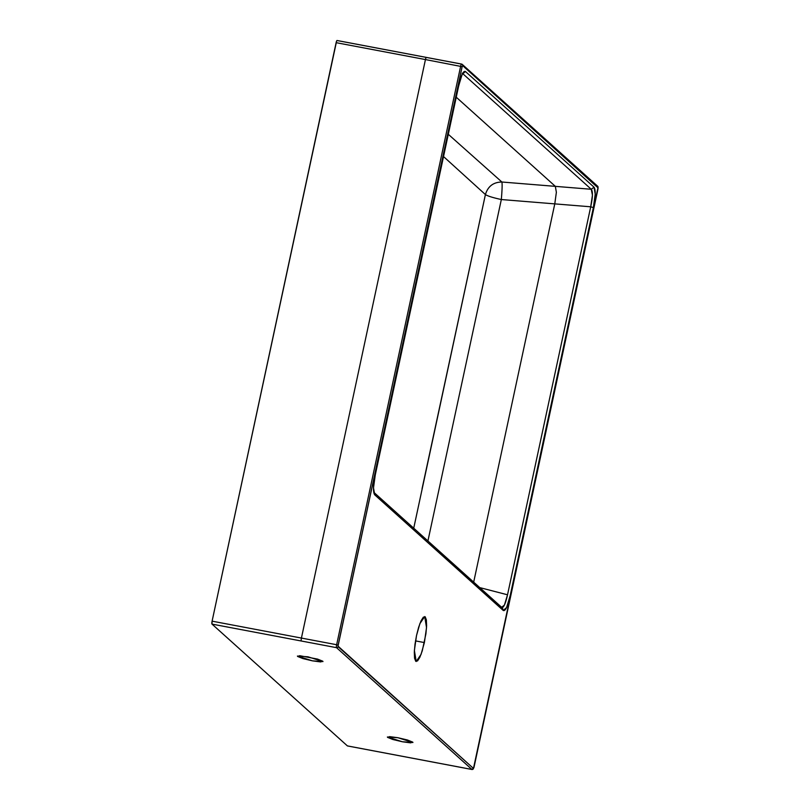 <?xml version="1.0" encoding="UTF-8"?>
<svg xmlns="http://www.w3.org/2000/svg" width="810" height="810" viewBox="0 0 810 810"><rect width="100%" height="100%" fill="white"/><g stroke="black" fill="none" stroke-linecap="round" stroke-linejoin="round"><path stroke-width="1.21" d="M426.313 57.409L337.112 40.53L336.636 40.986L212.098 621.159L212.007 624.105L301.32 641.004A2.612 0.516 -79.3 0 1 301.421 638.067L425.442 59.565L462.145 66.673L338.003 646.127L473.465 768.437L473.961 767.374L598.104 187.92L462.642 65.61L462.145 66.673L462.642 65.61A1.306 1.276 -48 0 0 461.659 64.101A2.612 0.516 100.7 0 0 461.599 64.071A2.612 0.516 100.7 0 0 460.657 66.238L336.646 644.73L460.657 66.238A2.612 0.516 -79.3 0 1 461.589 64.071A2.612 0.516 -79.3 0 1 461.609 64.081L462.226 64.395M597.041 185.895A1.306 1.276 132 0 1 598.023 187.404L473.465 768.437L338.074 646.643A1.306 1.276 132 0 1 336.545 647.676A2.612 0.516 -79.3 0 1 336.646 644.73L301.421 638.067L336.646 644.73A2.612 0.516 100.7 0 0 336.545 647.676A1.306 1.276 -48 0 0 338.074 646.643L338.124 645.175L336.646 644.73L338.124 645.175L462.145 66.673L425.442 59.565A2.612 0.516 -79.3 0 1 426.364 57.409A2.612 0.516 -79.3 0 1 426.435 57.439L461.659 64.101M422.061 488.734L485.413 194.562C487.59 196.03 492.895 197.691 501.329 199.533L554.779 203.877L473.688 582.127L554.779 203.877L590.713 206.793L592.434 195.22L591.27 189.277L462.733 73.639L591.27 189.277L501.886 182.017L448.294 134.298L501.886 182.017C493.391 182.149 487.903 186.34 485.413 194.562L443.526 156.553L485.413 194.562L413.728 528.191M461.528 64.081L337.112 40.53A2.612 0.516 100.7 0 0 337.051 40.5A2.612 0.516 100.7 0 0 336.12 42.667L212.098 621.159L301.421 638.067L212.098 621.159A2.612 0.516 100.7 0 0 212.007 624.105L347.399 745.899A2.612 0.516 100.7 0 0 347.46 745.929A2.612 0.516 100.7 0 0 347.52 745.919M416.522 635.496L418.638 627.264L421.038 620.835L423.346 617.169L425.22 616.835L426.364 619.883L426.607 625.836L425.918 633.805L422.273 650.805L419.874 657.234L417.565 660.899L415.702 661.233L414.558 658.196L414.305 652.232L415.003 644.264L416.522 635.496L419.874 623.649L424.713 616.572L426.526 627.588L424.389 642.573L421.048 654.429L416.208 661.497L414.386 650.481L416.522 635.496M503.243 610.456L502.494 608.057L501.4 607.47L504.417 605.09L507.526 594.793L590.713 206.793C592.788 197.265 592.971 191.423 591.27 189.277L594.013 187.171L591.27 189.277L555.336 186.351L456.253 97.22L555.336 186.351L556.369 192.294L554.779 203.877L590.713 206.793L593.365 207.613C595.583 196.516 595.796 189.702 594.013 187.171L465.436 71.503L462.682 73.599L465.436 71.503C463.32 70.521 461.022 75.462 458.531 86.316L375.354 474.316C373.137 485.463 372.924 492.298 374.716 494.829L503.243 610.456C505.359 611.459 507.667 606.518 510.189 595.613L506.564 607.571L503.243 610.456L374.716 494.829L373.501 487.863L375.354 474.316L458.531 86.316L462.125 74.398L465.436 71.503L594.013 187.171L595.218 194.127L593.365 207.613L510.189 595.613L593.365 207.613L590.713 206.793L507.526 594.793L479.763 587.604L507.526 594.793C505.43 604.199 503.385 608.421 501.4 607.47L437.137 549.656M501.329 199.533L427.923 540.958L501.329 199.533C502.149 189.894 502.332 184.062 501.886 182.017C493.381 182.149 487.893 186.33 485.413 194.562C487.579 196.03 492.885 197.691 501.329 199.533L554.779 203.877L556.369 192.294L555.336 186.351L501.886 182.017C502.342 184.052 502.149 189.884 501.329 199.533M347.45 745.929L436.772 762.828A2.612 0.516 -79.3 0 1 436.712 762.797L347.399 745.899L212.007 624.105L336.545 647.676L471.936 769.47A2.612 0.516 100.7 0 0 471.987 769.5A2.612 0.516 100.7 0 0 472.068 769.49A2.612 0.516 -79.3 0 1 471.997 769.5A2.612 0.516 -79.3 0 1 471.936 769.47A1.306 1.276 -48 0 0 473.465 768.437A1.306 1.276 132 0 1 471.936 769.47L436.712 762.797A2.612 0.516 100.7 0 0 436.772 762.838A2.612 0.516 100.7 0 0 436.833 762.828M347.399 745.899L471.936 769.47L336.545 647.676L301.32 641.004A2.612 0.516 100.7 0 1 301.421 638.067L425.442 59.565L336.12 42.667L425.442 59.565A2.612 0.516 100.7 0 1 426.364 57.409L337.061 40.5M461.943 64.192A1.306 1.276 132 0 1 462.642 65.61L598.023 187.404A1.306 1.276 -48 0 0 597.658 186.209M415.5 640.892L424.389 642.573L415.5 640.892M426.435 57.439A2.612 0.516 100.7 0 0 426.364 57.409L461.599 64.071M317.51 659.077L299.72 655.705L297.624 656.444L302.899 658.571L312.447 660.849L320.689 661.932L322.785 661.203L317.51 659.077M407.46 740.006L397.912 737.728L389.671 736.634L387.575 737.363L392.85 739.5L402.408 741.768L410.64 742.861L412.735 742.132L407.46 740.006M307.952 656.799L322.977 661.557L312.447 660.849L297.422 656.08L307.952 656.799M397.912 737.728L412.938 742.486L402.408 741.768L387.382 737.009L397.912 737.728M375.324 474.437L375.384 474.397C372.641 488.592 373.693 491.052 374.088 492.561L502.473 608.037M374.716 494.829L374.068 492.52M436.772 762.828L471.987 769.5L473.982 767.404L598.003 188.912L597.608 186.189L462.257 64.405M375.394 474.387L458.571 86.386C461.447 76.14 462.966 71.715 463.128 73.133L462.206 73.366"/></g></svg>
